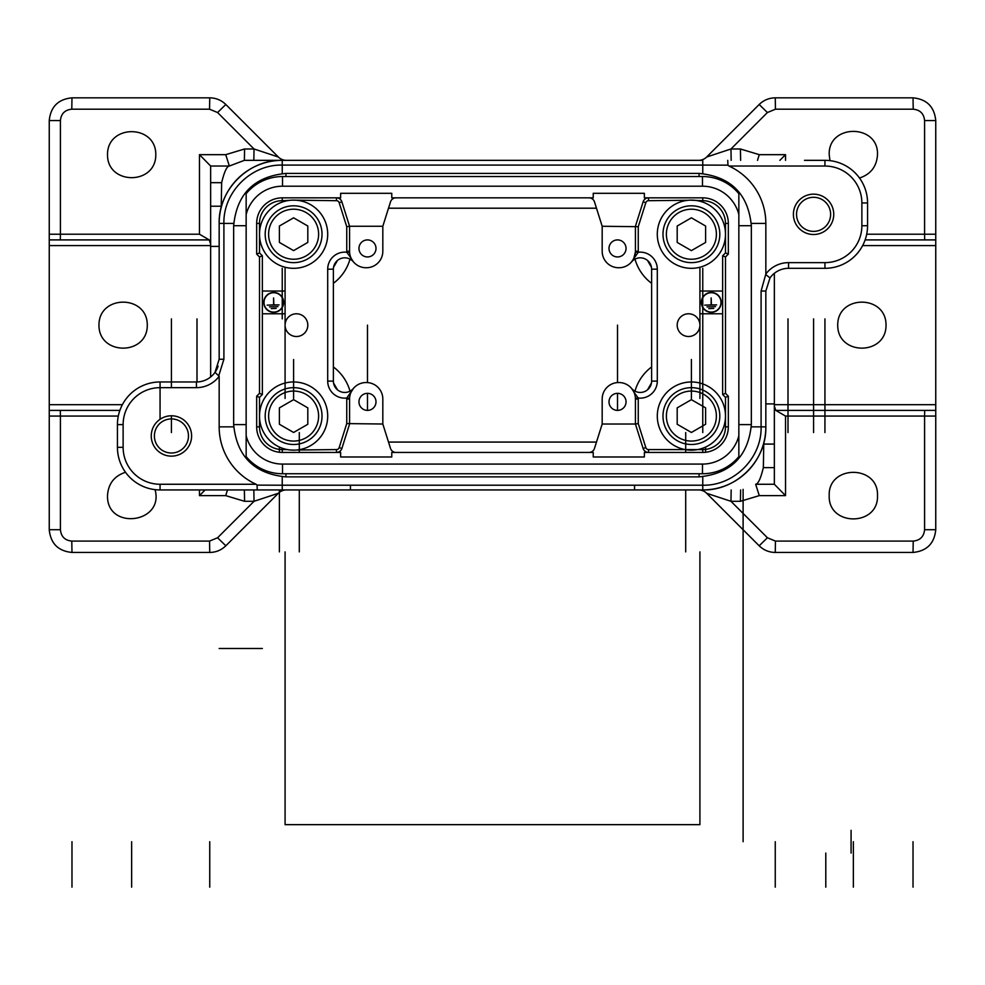 <?xml version="1.0" encoding="UTF-8"?>
<svg xmlns="http://www.w3.org/2000/svg" width="985" height="985" viewBox="0 0 985 985"><rect width="100%" height="100%" fill="white"/><g stroke="black" fill="none" stroke-linecap="round" stroke-linejoin="round"><path stroke-width="1.48" d="M688.281 200.263L648.536 200.694A2.844 2.844 0 0 0 645.828 202.676L643.119 201.826L635.423 226.267L635.423 251.274A16.474 16.474 0 0 1 618.937 267.748L618.654 267.748A16.474 16.474 0 0 1 602.18 251.274L602.18 226.267L594.472 201.826A5.688 5.688 0 0 0 589.055 197.85M617.521 239.909A8.52 8.52 0 0 1 626.041 248.429A8.52 8.52 0 0 1 617.521 256.95A8.52 8.52 0 0 1 609.001 248.429A8.52 8.52 0 0 1 617.521 239.909M633.921 392.141L638.231 398.026A19.318 19.318 0 0 1 638.255 399.023L638.255 423.587L635.423 424.018L602.18 424.018L602.18 399.023A16.474 16.474 0 0 1 618.654 382.537L618.937 382.537A16.474 16.474 0 0 1 635.423 399.023L635.423 424.018L643.119 448.458A5.688 5.688 0 0 0 648.536 452.435L648.536 449.591L702.761 449.591A22.729 22.729 0 0 0 725.489 426.862L725.489 397.361L728.334 396.179L728.334 426.862A25.573 25.573 0 0 1 702.761 452.435L644.375 452.435L644.375 456.978L593.229 456.978L593.229 452.435L391.771 452.435L391.771 456.978L340.625 456.978L340.625 452.435L282.239 452.435A25.573 25.573 0 0 1 256.666 426.862L256.666 396.179L259.511 393.335L259.511 256.95L256.666 254.105L256.666 223.423A25.573 25.573 0 0 1 282.239 197.85L340.625 197.85L340.625 193.306L391.771 193.306L391.771 197.85L593.229 197.85L593.229 193.306L644.375 193.306L644.375 197.85L702.761 197.85A25.573 25.573 0 0 1 728.334 223.423L728.334 254.105L725.489 256.95L725.489 393.335L728.334 396.179M617.521 410.388L617.521 393.335A8.52 8.52 0 0 1 626.041 401.855A8.52 8.52 0 0 1 617.521 410.388A8.52 8.52 0 0 1 609.001 401.855A8.52 8.52 0 0 1 617.521 393.335L617.521 399.023M296.719 450.022L336.464 449.591A2.844 2.844 0 0 0 339.172 447.609L341.881 448.458L349.577 424.018L349.577 399.023A16.474 16.474 0 0 1 366.063 382.537L366.346 382.537A16.474 16.474 0 0 1 382.82 399.023L382.82 424.018L390.528 448.458A5.688 5.688 0 0 0 395.945 452.435M367.479 410.388L367.479 393.335A8.52 8.52 0 0 1 375.999 401.855A8.52 8.52 0 0 1 367.479 410.388A8.52 8.52 0 0 1 358.959 401.855A8.52 8.52 0 0 1 367.479 393.335L367.479 399.023M351.079 258.144L346.769 252.258A19.318 19.318 0 0 1 346.745 251.274L346.745 226.698L349.577 226.267L382.82 226.267L382.82 251.274A16.474 16.474 0 0 1 366.346 267.748L366.063 267.748A16.474 16.474 0 0 1 349.577 251.274L349.577 226.267L341.881 201.826A5.688 5.688 0 0 0 336.464 197.85L336.464 200.694L292.545 200.14M367.479 239.909A8.52 8.52 0 0 1 375.999 248.429A8.52 8.52 0 0 1 367.479 256.95A8.52 8.52 0 0 1 358.959 248.429A8.52 8.52 0 0 1 367.479 239.909M699.067 464.083L702.477 464.083L702.477 473.748A47.169 47.169 0 0 0 738.849 456.609L738.849 193.676A47.169 47.169 0 0 0 702.477 176.537L282.523 176.537A47.169 47.169 0 0 0 246.151 193.676L246.151 435.739A37.504 37.504 0 0 0 282.523 464.083L285.933 464.083M246.151 435.739L246.151 456.609A47.169 47.169 0 0 0 282.523 473.748L282.523 464.083L702.477 464.083A37.504 37.504 0 0 0 738.849 435.739M296.448 336.513A11.364 11.364 0 0 1 285.084 325.148A11.364 11.364 0 0 1 296.448 313.784A11.364 11.364 0 0 1 307.812 325.148A11.364 11.364 0 0 1 296.448 336.513M262.355 291.043L285.084 291.043L285.084 313.784L262.355 313.784L262.355 255.78L259.511 256.95M699.916 325.148A11.364 11.364 0 0 1 682.876 334.986A11.364 11.364 0 0 1 682.876 315.298A11.364 11.364 0 0 1 699.916 325.148L699.916 325.124M722.645 313.784L699.916 313.784L699.916 291.043L722.645 291.043L722.645 394.517L725.489 393.335M290.255 449.997L294.663 450.145M290.489 200.263L282.239 200.694A22.729 22.729 0 0 0 259.511 223.423L259.511 234.221A34.093 34.093 0 0 0 302.432 267.157A34.093 34.093 0 0 0 323.129 217.168A34.093 34.093 0 0 0 259.511 234.221L259.511 252.936L256.666 254.105M722.645 291.043L722.645 255.78L725.489 252.936L725.489 223.423A22.729 22.729 0 0 0 702.761 200.694L690.337 200.14M728.925 166.034A63.077 63.077 0 0 1 765.837 223.423L765.837 274.002A28.417 28.417 0 0 1 788.566 262.638L824.938 262.638A36.938 36.938 0 0 0 861.875 225.7L861.875 202.972A36.938 36.938 0 0 0 824.938 166.034L728.925 166.034L727.94 165.16L702.761 165.086L282.239 165.086C251.064 164.273 223.09 192.247 223.903 223.423L233.704 223.423M833.741 214.336A20.168 20.168 0 0 1 803.489 231.807A20.168 20.168 0 0 1 803.489 196.865A20.168 20.168 0 0 1 833.741 214.336M256.075 484.263A63.077 63.077 0 0 1 219.162 426.862L219.162 376.295A28.417 28.417 0 0 1 196.434 387.659L160.062 387.659A36.938 36.938 0 0 0 123.125 424.597L123.125 447.325A36.938 36.938 0 0 0 160.062 484.263L256.075 484.263L257.06 485.125L282.239 485.211L282.239 476.74M191.607 435.961A20.168 20.168 0 0 1 161.343 453.432A20.168 20.168 0 0 1 161.343 418.49A20.168 20.168 0 0 1 191.607 435.961M351.263 258.538L353.443 261.875A11.364 11.364 0 0 0 333.386 269.188L333.386 381.096A11.364 11.364 0 0 0 353.443 388.41L351.079 392.141M341.881 448.458A5.688 5.688 0 0 1 336.464 452.435L336.464 449.591M643.119 201.826A5.688 5.688 0 0 1 648.536 197.85L648.536 200.694M633.737 391.759L631.557 388.41A11.364 11.364 0 0 0 651.614 381.096L651.614 269.188A11.364 11.364 0 0 0 631.557 261.875L633.737 258.538L635.399 252.123L638.231 252.258L631.557 261.875A11.364 11.364 0 0 1 651.614 269.188L657.303 269.188L657.303 381.096A17.053 17.053 0 0 1 638.231 398.026L635.399 398.174M708.794 308.625L713.768 308.379L708.794 308.625M707.058 306.889L715.516 306.643L707.058 306.889M704.694 305.153L716.624 304.894L711.404 304.894L711.158 297.938L711.158 304.894L704.694 305.153M589.055 452.435A5.688 5.688 0 0 0 594.472 448.458L602.18 424.018M738.849 214.545A37.504 37.504 0 0 0 702.477 186.202L282.523 186.202A37.504 37.504 0 0 0 246.151 214.545M702.477 473.748L282.523 473.748M267.132 305.153L279.063 304.894L273.842 304.894L273.596 297.938L273.596 304.894L267.132 305.153M269.496 306.889L277.942 306.643L269.496 306.889M276.206 308.379L271.232 308.625L276.206 308.379M273.719 312.11A9.69 9.69 0 0 1 265.322 297.568A9.69 9.69 0 0 1 282.116 297.568A9.69 9.69 0 0 1 273.719 312.11M273.719 312.356A9.948 9.948 0 0 0 282.326 297.445A9.948 9.948 0 0 0 265.1 297.445A9.948 9.948 0 0 0 273.719 312.356M602.18 226.267L638.255 226.698L638.255 251.274A19.318 19.318 0 0 1 638.231 252.258A17.053 17.053 0 0 1 657.303 269.188M395.945 197.85A5.688 5.688 0 0 0 390.528 201.826L382.82 226.267M804.474 160.346L824.938 160.346A42.626 42.626 0 0 1 867.563 202.972L867.563 225.7A42.626 42.626 0 0 1 824.938 268.314L788.566 268.314A22.729 22.729 0 0 0 769.999 277.93L765.837 291.043L765.837 426.862C766.699 460.574 736.46 490.801 702.761 489.939A63.077 63.077 0 0 0 765.837 426.862C766.699 460.574 736.46 490.801 702.761 489.939L160.062 489.939A42.626 42.626 0 0 1 117.437 447.325L117.437 424.597L117.437 447.325A42.626 42.626 0 0 0 160.062 489.939L160.062 484.263M824.938 166.034L824.938 160.346L822.66 160.346M123.125 424.597L117.437 424.597A42.626 42.626 0 0 1 160.062 381.971L196.434 381.971A22.729 22.729 0 0 0 215.001 372.355L219.162 359.242L219.162 223.423A63.077 63.077 0 0 1 282.239 160.346A63.077 63.077 0 0 0 219.162 223.423C218.301 189.723 248.54 159.484 282.239 160.346L702.761 160.346L702.761 173.545M218.091 366.125A22.729 22.729 0 0 1 215.001 372.355L219.162 376.295M219.162 336.513L219.162 359.242L223.903 359.242L218.855 375.408M751.296 426.862L761.097 426.862L761.097 291.043L765.837 274.002M180.526 489.939L282.239 489.939L282.239 485.211L702.761 485.211L702.761 476.74M257.06 485.125L257.245 489.939M727.755 160.346L727.94 165.16M766.145 274.877L769.999 277.93M382.82 424.018L346.745 423.587L346.745 399.023A19.318 19.318 0 0 1 346.769 398.026L353.443 388.41A11.364 11.364 0 0 1 333.386 381.096L327.697 381.096L327.697 269.188A17.053 17.053 0 0 1 346.769 252.258L349.601 252.123M711.281 312.356A9.948 9.948 0 0 0 719.9 297.445A9.948 9.948 0 0 0 702.674 297.445A9.948 9.948 0 0 0 711.281 312.356M711.281 312.11A9.69 9.69 0 0 1 702.884 297.568A9.69 9.69 0 0 1 719.678 297.568A9.69 9.69 0 0 1 711.281 312.11M349.601 398.174L346.769 398.026A17.053 17.053 0 0 1 327.697 381.096M262.355 313.784L262.355 394.517L259.511 397.361L256.666 396.179M262.355 394.517L259.511 393.335M725.489 252.936L728.334 254.105M722.645 255.78L725.489 256.95M705.605 407.864L705.605 424.264L691.396 432.477L677.188 424.264L677.188 407.864L691.396 399.664L705.605 407.864M705.605 391.464A28.417 28.417 0 0 1 705.605 440.677A28.417 28.417 0 0 1 662.979 416.064A28.417 28.417 0 0 1 705.605 391.464M720.921 399.023A34.093 34.093 0 0 0 663.545 396.401A34.093 34.093 0 0 0 685.191 449.591A34.093 34.093 0 0 0 720.921 399.023M705.605 242.421L691.396 250.621L677.188 242.421L677.188 226.021L691.396 217.82L705.605 226.021L705.605 242.421M719.813 234.221A28.417 28.417 0 0 1 677.188 258.833A28.417 28.417 0 0 1 677.188 209.62A28.417 28.417 0 0 1 719.813 234.221M720.921 251.274A34.093 34.093 0 0 0 685.191 200.694A34.093 34.093 0 0 0 663.545 253.896A34.093 34.093 0 0 0 720.921 251.274M307.812 226.021L307.812 242.421L293.604 250.621L279.395 242.421L279.395 226.021L293.604 217.82L307.812 226.021M307.812 209.62A28.417 28.417 0 0 1 307.812 258.833A28.417 28.417 0 0 1 265.187 234.221A28.417 28.417 0 0 1 307.812 209.62M307.812 424.264L293.604 432.477L279.395 424.264L279.395 407.864L293.604 399.664L307.812 407.864L307.812 424.264M322.021 416.064A28.417 28.417 0 0 1 279.395 440.677A28.417 28.417 0 0 1 279.395 391.464A28.417 28.417 0 0 1 322.021 416.064M323.129 433.117A34.093 34.093 0 0 0 302.432 383.128A34.093 34.093 0 0 0 259.511 416.064A34.093 34.093 0 0 0 323.129 433.117M337.51 389.863L333.546 383.017M333.546 267.267L337.51 260.422M774.358 404.7L935.75 404.7L935.75 120.564C934.371 106.786 926.799 99.214 913.021 97.835L775.257 97.835C769.014 97.934 763.658 100.162 759.176 104.496L706.651 157.021A11.364 11.364 0 0 1 698.624 160.346M935.75 404.7L935.75 529.721C934.371 543.498 926.799 551.083 913.021 552.45L775.257 552.45C769.014 552.351 763.658 550.135 759.176 545.801L706.651 493.276L730.968 501.303L767.413 537.761L775.454 541.085L913.218 541.085C920.113 540.396 923.893 536.616 924.583 529.721L924.583 416.064L785.525 416.064L775.786 410.388L774.358 406.189M253.834 489.939L254.031 501.303L278.349 493.276L225.824 545.801C221.342 550.135 215.986 552.351 209.743 552.45L71.979 552.45C58.201 551.083 50.629 543.498 49.25 529.721L49.25 404.7L122.374 404.7M286.376 160.346A11.364 11.364 0 0 1 278.349 157.021L225.824 104.496C221.342 100.162 215.986 97.934 209.743 97.835L71.979 97.835C58.201 99.214 50.629 106.786 49.25 120.564L49.25 404.7M278.349 493.276A11.364 11.364 0 0 1 286.376 489.939M698.624 489.939A11.364 11.364 0 0 1 706.651 493.276M763.781 442.819L763.35 467.604C760.728 478.501 758.154 484.054 755.655 484.263L774.358 484.263L774.358 444.075L763.757 444.075L763.781 442.819M877.5 495.627C878.669 464.6 828.028 464.6 829.198 495.627C828.028 526.643 878.669 526.643 877.5 495.627M886.032 325.148C886.278 355.794 837.472 355.794 837.718 325.148C837.472 294.49 886.278 294.49 886.032 325.148M935.75 410.388L775.786 410.388M651.454 383.017L647.49 389.863M765.837 403.899L774.358 403.899L774.358 273.301M774.358 403.899L774.358 444.075M731.166 489.939L730.968 501.303L740.424 501.303L740.621 489.939M785.525 416.064L785.525 495.627L759.275 495.627L755.655 484.263M785.525 495.627L774.358 484.263M282.239 173.545L282.239 160.346L244.378 160.346L282.239 160.346C248.54 159.484 218.301 189.723 219.162 223.423L223.903 223.423L223.903 359.242M859.499 178.026C870.752 174.283 876.749 166.502 877.5 154.67C878.669 123.642 828.028 123.642 829.198 154.67L829.949 160.641M865.125 239.909L935.75 239.909M647.49 260.422L651.454 267.267M731.166 160.346L730.968 148.981L706.651 157.021M757.502 160.346L759.275 154.67L785.525 154.67L785.525 160.346M779.874 160.346L785.525 154.67M125.501 472.271C114.248 476.001 108.251 483.783 107.5 495.627C106.712 530.669 164.483 523.404 155.051 489.644M98.968 325.148C98.722 294.49 147.528 294.49 147.282 325.148C147.528 355.794 98.722 355.794 98.968 325.148M119.874 410.388L49.25 410.388M278.349 157.021L254.031 148.981L217.587 112.536L209.546 109.2L71.782 109.2C64.887 109.889 61.107 113.681 60.417 120.564L60.417 234.221L199.475 234.221L199.475 154.67L210.642 166.022L210.642 376.984M227.498 489.939L225.725 495.627L199.475 495.627L199.475 489.939M205.126 489.939L199.475 495.627M221.219 207.453L221.65 182.681L221.219 207.453M107.5 154.67C107.254 185.315 156.049 185.315 155.802 154.67C156.049 124.011 107.254 124.011 107.5 154.67M49.25 239.909L209.214 239.909L210.642 244.095M210.642 166.034L229.345 166.034C226.846 166.231 224.272 171.784 221.65 182.668L210.642 182.668M244.575 148.981L244.378 160.346L229.345 166.034L225.725 154.67L244.575 148.981L254.031 148.981L253.834 160.346M199.475 234.221L209.214 239.909M805.053 229.099A17.053 17.053 0 0 0 830.626 214.336A17.053 17.053 0 0 0 805.053 199.573A17.053 17.053 0 0 0 805.053 229.099M162.907 421.198A17.053 17.053 0 0 0 162.907 450.724A17.053 17.053 0 0 0 188.48 435.961A17.053 17.053 0 0 0 162.907 421.198M293.604 359.525L293.604 398.457M691.396 359.525L691.396 398.457M699.916 551.883L699.916 824.654L285.084 824.654L285.084 551.883L285.084 824.654L699.916 824.654L699.916 551.883M743.109 841.707L743.109 489.373L743.109 841.707M913.021 887.165L913.021 841.707L913.021 887.165M775.257 887.165L775.257 841.707L775.257 887.165M71.979 887.165L71.979 841.707L71.979 887.165M209.743 887.165L209.743 841.707L209.743 887.165M853.355 841.707L853.355 887.165L853.355 841.707M131.645 841.707L131.645 887.165L131.645 841.707M634.562 489.939L634.562 485.211M685.708 432.55L685.708 452.435M685.708 489.939L685.708 551.883L685.708 489.939M705.605 452.275L705.605 447.067M350.438 489.939L350.438 485.211M299.292 432.55L299.292 452.435M299.292 489.939L299.292 551.883L299.292 489.939M279.395 551.883L279.395 489.939L279.395 551.883M279.395 452.275L279.395 447.067M219.162 648.487L262.355 648.487M825.787 887.165L825.787 853.072M851.077 830.33L851.077 853.072M702.761 432.55L702.761 268.314M788 432.55L788 318.894M824.938 432.55L824.938 318.894L824.938 432.55M197 381.958L197 318.894M117.437 424.597A42.626 42.626 0 0 1 160.062 381.971L160.062 419.29M282.239 318.894L282.239 268.314M285.084 268.314L285.084 398.457M699.916 268.314L699.916 398.457M617.521 382.574L617.521 325.148L617.521 382.574M367.479 382.574L367.479 325.148L367.479 382.574M813.573 432.55L813.573 318.894M171.427 432.55L171.427 415.781M171.427 387.659L171.427 318.894M285.81 160.346L291.117 160.346L285.81 160.346M269.521 160.346C266.923 160.346 277.918 160.346 269.521 160.346M266.516 160.346L274.926 160.346L266.516 160.346M259.511 252.936L262.355 255.78M259.511 397.361L259.511 426.862A22.729 22.729 0 0 0 282.239 449.591L287.411 449.591M339.172 447.609L346.745 423.587M346.745 226.698L339.172 202.676A2.844 2.844 0 0 0 336.464 200.694M645.828 202.676L638.255 226.698M638.255 423.587L645.828 447.609A2.844 2.844 0 0 0 648.536 449.591M725.489 397.361L722.645 394.517M282.239 449.591L282.239 452.435M282.239 200.694L282.239 197.85M702.761 200.694L702.761 197.85M702.761 449.591L702.761 452.435M702.477 176.537L702.477 186.202M282.523 176.537L282.523 186.202M861.875 225.7L867.563 225.7A42.626 42.626 0 0 1 824.938 268.314L824.938 262.638M824.938 160.346A42.626 42.626 0 0 1 867.563 202.972L861.875 202.972M765.837 223.423L751.296 223.423M219.162 426.862L233.704 426.862M765.837 426.862L761.097 426.862C761.91 458.037 733.936 486.011 702.761 485.211L702.761 489.939M123.125 447.325L117.437 447.325M160.062 387.659L160.062 381.971M196.434 387.659L196.434 381.971M788.566 262.638L788.566 268.314M761.097 291.043L765.837 291.043M631.557 388.41A11.364 11.364 0 0 0 651.614 381.096L657.303 381.096M353.443 261.875A11.364 11.364 0 0 0 333.386 269.188L327.697 269.188M346.745 399.023L349.577 399.023M259.511 426.862L256.666 426.862M259.511 223.423L256.666 223.423M339.172 202.676L341.881 201.826M346.745 251.274L349.577 251.274M638.255 251.274L635.423 251.274M725.489 223.423L728.334 223.423M725.489 426.862L728.334 426.862M645.828 447.609L643.119 448.458M638.255 399.023L635.423 399.023M703.893 394.419A25.007 25.007 0 0 0 666.389 416.064A25.007 25.007 0 0 0 703.893 437.722A25.007 25.007 0 0 0 703.893 394.419M716.403 234.221A25.007 25.007 0 0 0 678.887 212.563A25.007 25.007 0 0 0 678.887 255.878A25.007 25.007 0 0 0 716.403 234.221M306.113 212.563A25.007 25.007 0 0 0 268.597 234.221A25.007 25.007 0 0 0 306.113 255.878A25.007 25.007 0 0 0 306.113 212.563M318.611 416.064A25.007 25.007 0 0 0 281.107 394.419A25.007 25.007 0 0 0 281.107 437.722A25.007 25.007 0 0 0 318.611 416.064M759.275 495.627L740.424 501.303M862.626 245.585L935.75 245.585M634.993 259.117A45.47 45.458 -45 0 0 651.614 283.323M388.509 208.204L596.491 208.204M350.007 259.117A45.47 45.458 -135 0 1 333.386 283.323M350.007 391.168A45.47 45.458 135 0 0 333.386 366.974M388.509 442.08L596.491 442.08M634.993 391.168A45.47 45.458 45 0 1 651.614 366.974M763.35 467.616L774.358 467.616M935.75 416.064L924.583 416.064L924.681 410.388M935.75 529.721L924.583 529.721M913.021 552.45L913.218 541.085M775.257 552.45L775.454 541.085M759.176 545.801L767.413 537.761M866.701 234.221L924.583 234.221L924.583 120.564C923.893 113.681 920.113 109.889 913.218 109.2L775.454 109.2L767.413 112.536L730.968 148.981L740.424 148.981L759.275 154.67M924.583 120.564L935.75 120.564M924.681 239.909L924.583 234.221L935.75 234.221M913.218 109.2L913.021 97.835M775.454 109.2L775.257 97.835M767.413 112.536L759.176 104.496M740.621 160.346L740.424 148.981M118.298 416.064L60.417 416.064L60.417 529.721C61.107 536.616 64.887 540.396 71.782 541.085L209.546 541.085L217.587 537.761L254.031 501.303L244.575 501.303L225.725 495.627M49.25 245.585L210.642 245.585M210.642 246.398L219.162 246.398M60.417 529.721L49.25 529.721M60.319 410.388L60.417 416.064L49.25 416.064M71.782 541.085L71.979 552.45M209.546 541.085L209.743 552.45M217.587 537.761L225.824 545.801M244.378 489.939L244.575 501.303M199.475 154.67L225.725 154.67M210.642 206.21L221.243 206.21M49.25 234.221L60.417 234.221L60.319 239.909M49.25 120.564L60.417 120.564M71.979 97.835L71.782 109.2M209.743 97.835L209.546 109.2M225.824 104.496L217.587 112.536M246.151 225.7L233.654 225.7L233.654 424.597L246.151 424.597M738.849 424.597L751.346 424.597L751.346 225.7L738.849 225.7M285.933 176.537L285.933 173.422C254.179 176.512 236.757 193.947 233.654 225.7M285.933 473.748L285.933 476.875C254.179 473.773 236.757 456.35 233.654 424.597M699.067 473.748L699.067 476.875L285.933 476.875M751.346 225.7C748.243 193.947 730.821 176.512 699.067 173.422L699.067 176.537M351.263 391.759L353.443 388.41M633.737 258.538L631.557 261.875M699.067 476.875C730.821 473.773 748.243 456.35 751.346 424.597M699.067 173.422L285.933 173.422"/></g></svg>

